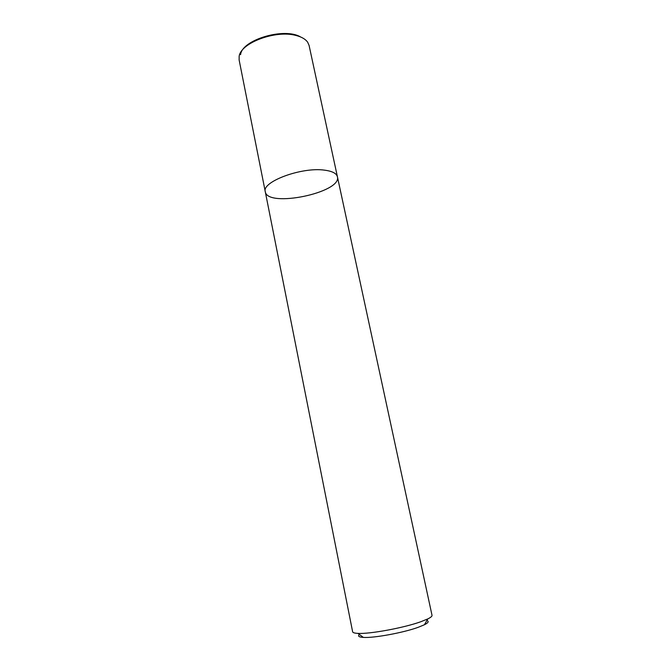 <?xml version="1.0" encoding="UTF-8"?>
<svg xmlns="http://www.w3.org/2000/svg" width="671" height="671" viewBox="0 0 671 671"><rect width="100%" height="100%" fill="white"/><g stroke="black" fill="none" stroke-linecap="round" stroke-linejoin="round"><path stroke-width="1.01" d="M324.487 170.149C332.246 171.155 336.557 173.37 337.421 176.792C341.958 192.652 267.41 208.085 265.28 191.73C261.413 181.833 301.64 166.802 324.487 170.149C332.246 171.155 336.557 173.37 337.421 176.792L309.096 45.477L307.679 42.239C305.481 39.111 301.514 36.838 295.785 35.412C275.429 29.792 240.453 43.053 239.144 56.431L239.128 59.962L265.28 191.73C261.413 181.833 301.64 166.802 324.487 170.149M265.28 191.73L352.627 631.772C352.82 632.678 354.59 633.214 357.928 633.382C369.578 634.179 403.657 627.913 420.717 621.765L427.796 618.914C430.79 617.437 432.199 616.238 432.023 615.332L337.421 176.792M359.413 634.481C357.593 636.15 358.91 637.123 363.372 637.408C373.68 638.18 403.279 632.761 418.192 627.31L424.399 624.768C428.375 622.738 429.205 621.321 426.865 620.507M300.583 36.964C284.353 27.117 241.887 39.824 240.587 54.653M424.399 624.768L427.796 618.914M363.372 637.408L357.928 633.382"/></g></svg>
